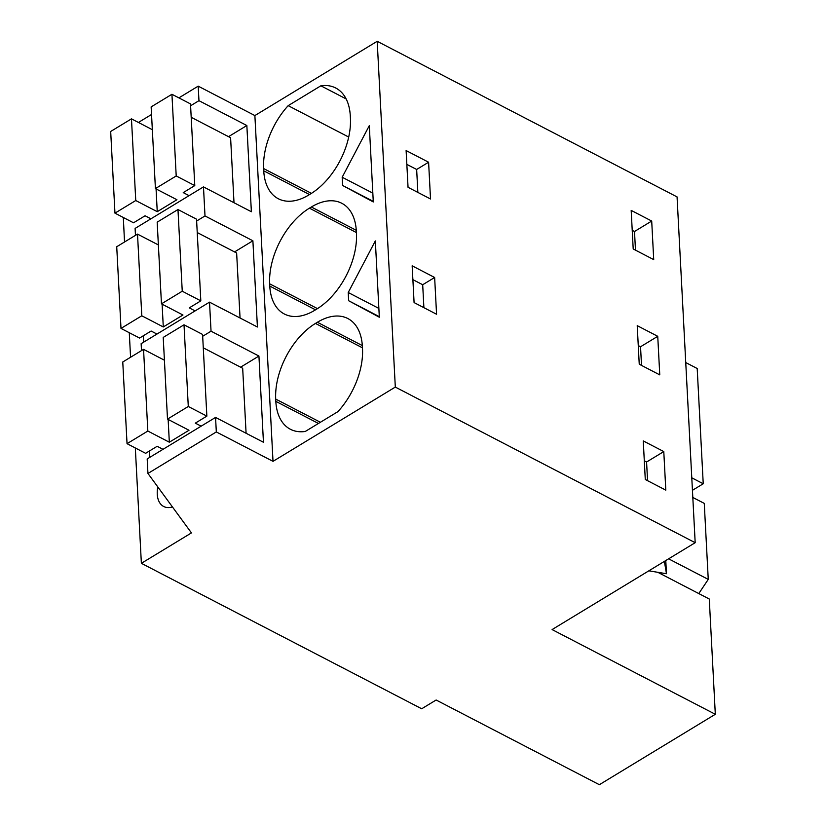<?xml version="1.0" encoding="UTF-8"?>
<svg xmlns="http://www.w3.org/2000/svg" width="826" height="826" viewBox="0 0 826 826"><rect width="100%" height="100%" fill="white"/><g stroke="black" fill="none" stroke-linecap="round" stroke-linejoin="round"><path stroke-width="1.24" d="M657.785 572.294L709.276 599.015L715.316 714.283L552.088 629.577L695.182 542.692L677.062 196.908L377.193 41.3L254.883 115.568L198.199 86.152L178.881 97.881M151.54 114.494L138.417 122.454M685.735 362.552L697.196 368.499L703.236 483.757L691.775 477.81M123.311 217.486L124.53 241.997M198.199 86.152L198.963 100.679L190.599 105.759M152.304 129.011L151.726 129.362M228.523 136.662L246.85 125.531L251.372 211.745L203.475 186.893L205.003 215.937L196.64 221.017M254.883 115.568L273.014 461.352L216.319 431.936L215.555 417.419L263.453 442.271L258.93 356.047L211.043 331.195L209.515 302.151L257.413 327.003L252.89 240.789L205.003 215.937M246.85 125.531L198.963 100.679M377.193 41.3L395.313 387.084L273.014 461.352M346.146 98.924L320.87 85.801A60.432 36.117 -62.6 0 1 335.759 88.021A60.432 36.117 -62.6 0 1 350.296 115.929L350.42 118.19A60.432 36.117 -62.6 0 1 310.659 193.842L308.738 195.008A60.432 36.117 -62.6 0 1 278.29 198.736A60.432 36.117 -62.6 0 1 263.742 170.827L263.628 168.556L311.433 193.367M320.87 85.801L288.181 105.656A60.432 36.117 -62.6 0 0 263.628 168.556M348.438 296.617L348.221 292.507L375.334 240.924L379.33 317.225L348.655 300.736L348.438 296.617M356.409 232.55L309.42 208.173A60.432 36.117 -62.6 0 0 269.668 283.824L269.782 286.085A60.432 36.117 -62.6 0 0 284.33 313.994A60.432 36.117 -62.6 0 0 314.778 310.277L316.699 309.1A60.432 36.117 -62.6 0 0 356.46 233.459L356.336 231.187A60.432 36.117 -62.6 0 0 341.799 203.279A60.432 36.117 -62.6 0 0 311.35 207.006L356.285 230.32M309.42 208.173L311.35 207.006M342.181 177.239L369.294 125.666L373.29 201.957L342.614 185.468L342.181 177.239L372.825 193.139M362.449 347.818L315.46 323.431L317.39 322.264A60.432 36.117 -62.6 0 1 347.839 318.537A60.432 36.117 -62.6 0 1 362.377 346.445L362.5 348.717A60.432 36.117 -62.6 0 1 337.937 411.627L305.259 431.471A60.432 36.117 -62.6 0 1 290.37 429.252A60.432 36.117 -62.6 0 1 275.822 401.353L275.708 399.082L320.405 422.272M315.46 323.431A60.432 36.117 -62.6 0 0 275.708 399.082M695.182 542.692L395.313 387.084M631.178 210.393L651.704 221.048L653.717 259.622L633.201 248.967L631.178 210.393M413.124 284.196L412.153 265.817L434.641 277.484L436.562 314.241L414.084 302.574L413.124 284.196M637.218 325.661L657.744 336.306L659.767 374.88L639.241 364.225L637.218 325.661M407.084 168.938L406.113 150.559L428.601 162.226L430.522 198.983L408.044 187.316L407.084 168.938M643.258 440.919L663.784 451.574L665.808 490.138L645.282 479.493L643.258 440.919M692.436 490.314L703.236 483.757M692.808 497.438L704.268 503.385L708.254 579.387L698.775 593.574M715.316 714.283L599.356 784.7L436.128 700.004L421.683 708.77L141.37 563.311L135.319 447.971M129.279 332.713L130.57 357.255M215.555 417.419L147.183 458.936L147.947 473.463L191.446 532.904L141.37 563.311M149.723 457.397L149.392 451.017M143.683 342.129L143.352 335.759M157.797 486.927A26.587 15.89 -62.6 0 0 163.651 506.472A26.587 15.89 -62.6 0 0 172.448 506.947M203.475 186.893L135.103 228.42L135.464 235.348M158.344 244.269L157.766 244.62M234.563 251.92L252.89 240.789M209.515 302.151L141.143 343.678L141.504 350.606M211.043 331.195L202.68 336.275M164.384 359.537L163.806 359.878M240.603 367.178L258.93 356.047M216.319 431.936L147.947 473.463M348.706 137.054L288.181 105.656M348.655 300.736L379.299 316.637M348.221 292.507L378.866 308.408M434.641 277.484L422.695 284.733L423.893 307.664M422.695 284.733L412.876 279.642M428.601 162.226L416.655 169.475L417.853 192.406M416.655 169.475L406.836 164.384M342.614 185.468L373.259 201.368M632.22 230.309L634.502 231.497L635.473 250.154M651.704 221.048L634.502 231.497M638.261 345.567L640.542 346.755L641.513 365.412M657.744 336.306L640.542 346.755M644.301 460.836L646.582 462.013L647.553 480.67M663.784 451.574L646.582 462.013M708.254 579.387L668.606 558.82M648.844 570.828L666.468 573.729L664.383 561.391M665.777 560.544L666.468 573.729M171.932 94.278L151.137 106.905L155.422 188.586L176.206 175.959L171.932 94.278L190.496 103.911L194.781 185.592L176.206 175.959M234.006 202.731L230.599 137.736L191.198 117.292M152.335 129.672L131.468 118.851L110.684 131.468L114.959 213.149L133.533 222.793L145.087 215.772L150.931 218.807M194.781 185.592L183.227 192.613L189.071 195.648M131.468 118.851L135.753 200.532L114.959 213.149M156.062 188.917L157.25 211.683L135.753 200.532M155.422 188.586L176.929 199.737L157.25 211.683M177.972 209.536L157.177 222.163L161.462 303.844L182.247 291.217L177.972 209.536L196.536 219.179L200.821 300.86L182.247 291.217M240.046 318L236.639 253.004L197.238 232.55M158.375 244.94L137.508 234.109L116.724 246.737L120.999 328.418L139.573 338.051L151.127 331.03L156.971 334.065M200.821 300.86L189.268 307.871L195.112 310.906M137.508 234.109L141.793 315.79L120.999 328.418M162.102 304.175L163.29 326.951L141.793 315.79M161.462 303.844L182.969 315.005L163.29 326.951M184.012 324.804L163.218 337.421L167.502 419.102L188.287 406.485L184.012 324.804L202.576 334.437L206.861 416.118L188.287 406.485M246.086 433.258L242.679 368.262L203.279 347.818M164.415 360.198L143.548 349.367L122.764 361.995L127.039 443.676L145.613 453.309L157.167 446.298L163.011 449.323M206.861 416.118L195.308 423.139L201.152 426.164M143.548 349.367L147.833 431.048L127.039 443.676M168.143 419.443L169.33 442.209L147.833 431.048M167.502 419.102L189.009 430.263L169.33 442.209M309.482 194.554L263.742 170.827M315.522 309.822L269.782 286.085M269.668 283.824L317.473 308.625M318.444 423.459L275.822 401.353M362.325 345.578L317.39 322.264"/></g></svg>
